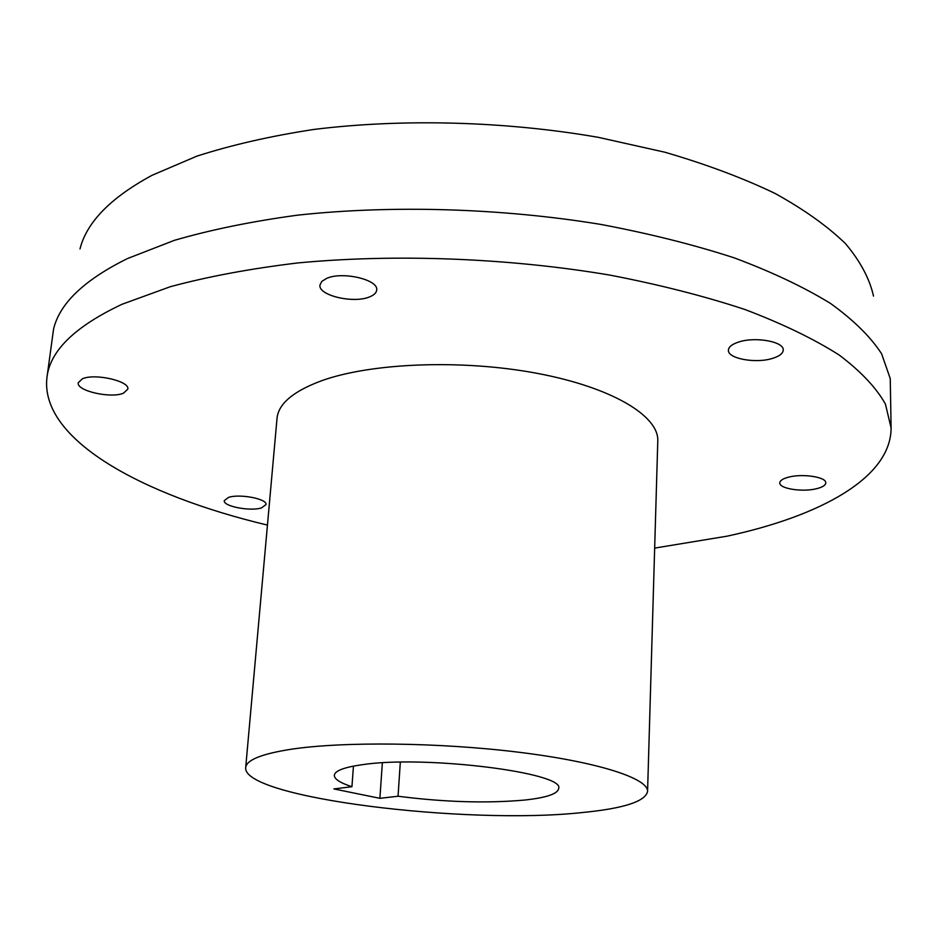 <?xml version="1.0" encoding="UTF-8"?>
<svg xmlns="http://www.w3.org/2000/svg" width="938" height="938" viewBox="0 0 938 938"><rect width="100%" height="100%" fill="white"/><g stroke="black" fill="none" stroke-linecap="round" stroke-linejoin="round"><path stroke-width="1.41" d="M79.988 248.945C86.742 222.142 110.79 197.59 152.132 175.265L196.828 156.165C231.487 145.003 270.355 136.116 313.468 129.503C402.39 118.411 505.007 121.131 598.374 137.347L664.854 152.214C706.173 164.267 742.908 178.009 775.058 193.439C804.159 209.537 827.691 226.339 845.666 243.821C860.392 261.432 869.678 278.844 873.501 296.091M654.665 548.097L727.056 536.173C820.41 516.099 891.006 477.747 891.1 427.986L890.244 378.577L881.603 353.767C870.593 336.859 853.592 320.093 830.576 303.478C804.101 287.192 771.997 271.985 734.255 257.868C693.604 244.654 649.002 233.492 600.472 224.358C501.138 208.095 391.779 204.883 297.475 215.177C251.818 221.356 210.757 229.751 174.292 240.363L127.474 258.56C84.408 279.852 59.786 303.291 53.607 328.863L46.9 377.838C40.146 439.699 142.271 495.299 267.447 525.092M772.373 358.433C779.337 356.299 782.96 353.52 783.23 350.097C784.356 341.725 755.571 336.402 738.851 341.971C732.132 344.129 728.65 346.849 728.416 350.155C727.419 358.551 755.559 363.792 772.373 358.433M369.631 296.865C374.039 295.095 376.396 292.82 376.689 290.053C378.87 279.723 342.429 271.105 326.635 278.398L321.828 281.365L319.952 285.011C318.005 295.458 353.685 303.842 369.631 296.865M123.511 393.163L127.814 389.141C130.077 381.133 94.668 373.019 82.31 378.846L78.241 382.739C76.224 390.865 111.012 398.756 123.511 393.163M816.271 488.768C822.38 487.303 825.546 485.333 825.768 482.882C826.624 477.161 803.092 473.385 788.999 477.055C783.066 478.544 779.994 480.479 779.795 482.847C779.044 488.604 802.119 492.309 816.271 488.768M261.514 507.892L265.993 504.574C267.529 498.946 239.671 493.54 228.555 497.386L224.276 500.634C222.881 506.309 250.317 511.609 261.514 507.892M400.315 762.172L398.052 796.233C444.26 802.166 486.435 803.444 524.577 800.067C546.303 797.71 557.653 793.9 558.626 788.635C566.165 772.83 424.937 754.961 362.08 764.728C344.105 767.272 334.854 770.802 334.338 775.304C334.303 779.103 340.177 782.913 351.938 786.712L353.45 766.112M290.991 749.274C261.526 753.906 246.424 760.015 245.686 767.601C242.379 797.863 465.717 825.194 582.088 812.566C623.524 808.533 645.356 801.498 647.572 791.473C648.521 778.481 598.303 761.984 518.55 752.206C438.972 742.392 342.78 741.395 290.991 749.274M647.572 791.473L657.784 440.977C659.039 415.944 611.963 387.371 537.04 373.324C462.27 359.207 371.448 362.772 321.652 380.722C293.289 391.24 278.422 403.774 277.027 418.36L245.686 767.601M891.1 427.986L885.449 404.114C876.268 387.722 860.826 371.342 839.1 354.974C813.703 338.841 782.269 323.669 744.795 309.446C704.157 296.045 659.144 284.589 609.782 275.08C508.478 257.973 395.437 253.659 297.768 262.945C250.469 268.631 208.002 276.546 170.341 286.7L122.163 304.229C74.829 326.483 49.737 351.023 46.9 377.838M398.052 796.233L379.89 798.32L333.869 788.928L351.938 786.712M382.352 762.852L379.89 798.32"/></g></svg>

